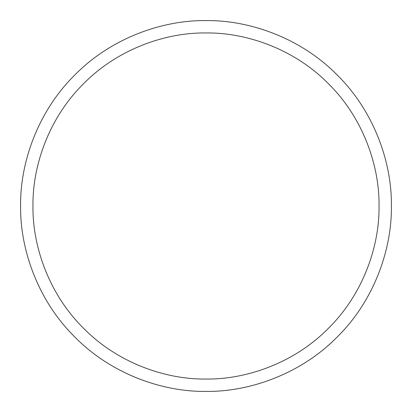 <?xml version="1.0" encoding="UTF-8"?>
<svg xmlns="http://www.w3.org/2000/svg" width="412" height="412" viewBox="0 0 412 412"><rect width="100%" height="100%" fill="white"/><g stroke="black" fill="none" stroke-linecap="round" stroke-linejoin="round"><path stroke-width="0.62" d="M391.4 206C391.997 162.524 373.972 111.142 337.098 74.902C300.858 38.028 249.476 20.003 206 20.6C162.524 20.003 111.142 38.028 74.902 74.902C38.028 111.142 20.003 162.524 20.6 206C20.003 249.476 38.028 300.858 74.902 337.098C111.142 373.972 162.524 391.997 206 391.4C249.476 391.997 300.858 373.972 337.098 337.098C373.972 300.858 391.997 249.476 391.4 206M379.04 206C379.596 165.423 362.776 117.466 328.359 83.641C294.534 49.224 246.577 32.404 206 32.96C165.423 32.404 117.466 49.224 83.641 83.641C49.224 117.466 32.404 165.423 32.96 206C32.404 246.577 49.224 294.534 83.641 328.359C117.466 362.776 165.423 379.596 206 379.04C246.577 379.596 294.534 362.776 328.359 328.359C362.776 294.534 379.596 246.577 379.04 206"/></g></svg>
